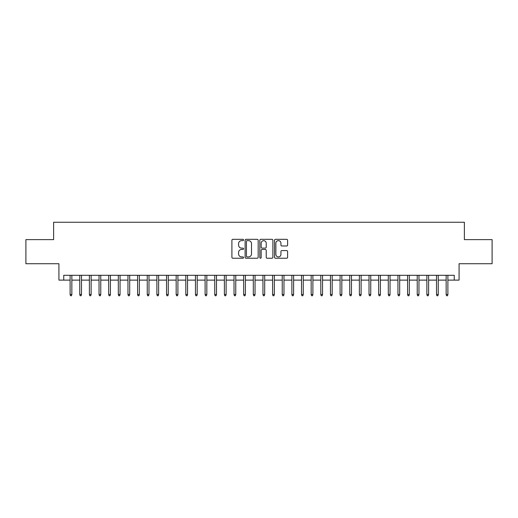 <?xml version="1.0" encoding="UTF-8"?>
<svg xmlns="http://www.w3.org/2000/svg" width="518" height="518" viewBox="0 0 518 518"><rect width="100%" height="100%" fill="white"/><g stroke="black" fill="none" stroke-linecap="round" stroke-linejoin="round"><path stroke-width="0.78" d="M243.57 239.976A0.66 0.66 0 0 0 242.91 239.316L232.854 239.316A0.945 0.945 0 0 0 231.909 240.261L231.909 257.297A0.945 0.945 0 0 0 232.854 258.242L242.91 258.242A0.66 0.66 0 0 0 243.57 257.582A0.66 0.66 0 0 0 242.91 256.922L241.608 256.922A3.03 3.03 0 0 1 238.578 253.891L238.578 252.473A3.03 3.03 0 0 1 241.608 249.443L242.91 249.443A0.66 0.66 0 0 0 243.57 248.782A0.66 0.66 0 0 0 242.91 248.116L241.608 248.116A3.03 3.03 0 0 1 238.578 245.085L238.578 243.667A3.03 3.03 0 0 1 241.608 240.637L242.91 240.637A0.66 0.66 0 0 0 243.57 239.976M286.661 245.985A0.945 0.945 0 0 0 287.607 245.04L287.607 240.261A0.945 0.945 0 0 0 286.661 239.316L275.492 239.316A0.945 0.945 0 0 0 274.546 240.261L274.546 257.297A0.945 0.945 0 0 0 275.492 258.242L286.661 258.242A0.945 0.945 0 0 0 287.607 257.297L287.607 251.521A0.945 0.945 0 0 0 286.661 250.576L281.883 250.576A0.945 0.945 0 0 0 280.931 251.521L280.931 254.39A2.532 2.532 0 0 1 278.399 256.922A2.532 2.532 0 0 1 275.867 254.39L275.867 243.169A2.532 2.532 0 0 1 278.399 240.637A2.532 2.532 0 0 1 280.931 243.169L280.931 245.04A0.945 0.945 0 0 0 281.883 245.985L286.661 245.985M63.746 280.115L63.746 275.298L454.254 275.298L454.254 280.115L459.077 280.115L459.077 263.727L492.1 263.727L492.1 239.62L464.381 239.62L464.381 222.261L53.619 222.261L53.619 239.62L25.9 239.62L25.9 263.727L58.922 263.727L58.922 280.115L70.111 280.115M258.171 240.261A0.945 0.945 0 0 0 257.226 239.316L246.056 239.316A0.945 0.945 0 0 0 245.111 240.261L245.111 257.297A0.945 0.945 0 0 0 246.056 258.242L257.226 258.242A0.945 0.945 0 0 0 258.171 257.297L258.171 240.261M260.774 239.316L271.944 239.316A0.945 0.945 0 0 1 272.889 240.261L272.889 257.297A0.945 0.945 0 0 1 271.944 258.242L267.165 258.242A0.945 0.945 0 0 1 266.22 257.297L266.22 250.388A0.945 0.945 0 0 0 265.268 249.443L262.102 249.443A0.945 0.945 0 0 0 261.156 250.388L261.156 257.582A0.66 0.66 0 0 1 260.489 258.242A0.66 0.66 0 0 1 259.829 257.582L259.829 240.261A0.945 0.945 0 0 1 260.774 239.316M71.847 280.115L79.753 280.115M81.488 280.115L89.394 280.115M91.129 280.115L99.035 280.115M100.77 280.115L108.676 280.115M110.412 280.115L118.318 280.115M120.053 280.115L127.965 280.115M129.701 280.115L137.607 280.115M139.342 280.115L147.248 280.115M148.983 280.115L156.889 280.115M158.625 280.115L166.531 280.115M168.266 280.115L176.172 280.115M177.907 280.115L185.813 280.115M187.548 280.115L195.461 280.115M197.196 280.115L205.102 280.115M206.837 280.115L214.743 280.115M216.479 280.115L224.385 280.115M226.12 280.115L234.026 280.115M235.761 280.115L243.667 280.115M245.402 280.115L253.308 280.115M255.044 280.115L262.956 280.115M264.692 280.115L272.597 280.115M274.333 280.115L282.239 280.115M283.974 280.115L291.88 280.115M293.615 280.115L301.521 280.115M303.257 280.115L311.163 280.115M312.898 280.115L320.804 280.115M322.539 280.115L330.452 280.115M332.187 280.115L340.093 280.115M341.828 280.115L349.734 280.115M351.469 280.115L359.375 280.115M361.111 280.115L369.017 280.115M370.752 280.115L378.658 280.115M380.393 280.115L388.299 280.115M390.035 280.115L397.947 280.115M399.682 280.115L407.588 280.115M409.324 280.115L417.23 280.115M418.965 280.115L426.871 280.115M428.606 280.115L436.512 280.115M438.247 280.115L446.153 280.115M447.889 280.115L454.254 280.115M247.099 240.637A0.66 0.66 0 0 0 246.439 241.304L246.439 256.255A0.66 0.66 0 0 0 247.099 256.922L248.472 256.922A3.03 3.03 0 0 0 251.502 253.891L251.502 243.667A3.03 3.03 0 0 0 248.472 240.637L247.099 240.637M266.22 243.22A2.532 2.532 0 0 0 263.688 240.689A2.532 2.532 0 0 0 261.156 243.22L261.156 247.17A0.945 0.945 0 0 0 262.102 248.116L265.268 248.116A0.945 0.945 0 0 0 266.22 247.17L266.22 243.22M70.111 294.483L70.493 295.739L71.458 295.739L71.847 294.483L70.111 294.483L70.111 275.298M71.847 294.483L71.847 275.298M79.753 294.483L80.135 295.739L81.099 295.739L81.488 294.483L79.753 294.483L79.753 275.298M81.488 294.483L81.488 275.298M89.394 294.483L89.782 295.739L90.741 295.739L91.129 294.483L89.394 294.483L89.394 275.298M91.129 294.483L91.129 275.298M99.035 294.483L99.424 295.739L100.388 295.739L100.77 294.483L99.035 294.483L99.035 275.298M100.77 294.483L100.77 275.298M108.676 294.483L109.065 295.739L110.03 295.739L110.412 294.483L108.676 294.483L108.676 275.298M110.412 294.483L110.412 275.298M118.318 294.483L118.706 295.739L119.671 295.739L120.053 294.483L118.318 294.483L118.318 275.298M120.053 294.483L120.053 275.298M127.965 294.483L128.347 295.739L129.312 295.739L129.701 294.483L127.965 294.483L127.965 275.298M129.701 294.483L129.701 275.298M137.607 294.483L137.989 295.739L138.953 295.739L139.342 294.483L137.607 294.483L137.607 275.298M139.342 294.483L139.342 275.298M147.248 294.483L147.63 295.739L148.595 295.739L148.983 294.483L147.248 294.483L147.248 275.298M148.983 294.483L148.983 275.298M156.889 294.483L157.278 295.739L158.236 295.739L158.625 294.483L156.889 294.483L156.889 275.298M158.625 294.483L158.625 275.298M166.531 294.483L166.919 295.739L167.884 295.739L168.266 294.483L166.531 294.483L166.531 275.298M168.266 294.483L168.266 275.298M176.172 294.483L176.56 295.739L177.525 295.739L177.907 294.483L176.172 294.483L176.172 275.298M177.907 294.483L177.907 275.298M185.813 294.483L186.202 295.739L187.166 295.739L187.548 294.483L185.813 294.483L185.813 275.298M187.548 294.483L187.548 275.298M195.461 294.483L195.843 295.739L196.808 295.739L197.196 294.483L195.461 294.483L195.461 275.298M197.196 294.483L197.196 275.298M205.102 294.483L205.484 295.739L206.449 295.739L206.837 294.483L205.102 294.483L205.102 275.298M206.837 294.483L206.837 275.298M214.743 294.483L215.125 295.739L216.09 295.739L216.479 294.483L214.743 294.483L214.743 275.298M216.479 294.483L216.479 275.298M224.385 294.483L224.773 295.739L225.731 295.739L226.12 294.483L224.385 294.483L224.385 275.298M226.12 294.483L226.12 275.298M234.026 294.483L234.414 295.739L235.379 295.739L235.761 294.483L234.026 294.483L234.026 275.298M235.761 294.483L235.761 275.298M243.667 294.483L244.056 295.739L245.02 295.739L245.402 294.483L243.667 294.483L243.667 275.298M245.402 294.483L245.402 275.298M253.308 294.483L253.697 295.739L254.662 295.739L255.044 294.483L253.308 294.483L253.308 275.298M255.044 294.483L255.044 275.298M262.956 294.483L263.338 295.739L264.303 295.739L264.692 294.483L262.956 294.483L262.956 275.298M264.692 294.483L264.692 275.298M272.597 294.483L272.98 295.739L273.944 295.739L274.333 294.483L272.597 294.483L272.597 275.298M274.333 294.483L274.333 275.298M282.239 294.483L282.621 295.739L283.586 295.739L283.974 294.483L282.239 294.483L282.239 275.298M283.974 294.483L283.974 275.298M291.88 294.483L292.269 295.739L293.227 295.739L293.615 294.483L291.88 294.483L291.88 275.298M293.615 294.483L293.615 275.298M301.521 294.483L301.91 295.739L302.875 295.739L303.257 294.483L301.521 294.483L301.521 275.298M303.257 294.483L303.257 275.298M311.163 294.483L311.551 295.739L312.516 295.739L312.898 294.483L311.163 294.483L311.163 275.298M312.898 294.483L312.898 275.298M320.804 294.483L321.192 295.739L322.157 295.739L322.539 294.483L320.804 294.483L320.804 275.298M322.539 294.483L322.539 275.298M330.452 294.483L330.834 295.739L331.798 295.739L332.187 294.483L330.452 294.483L330.452 275.298M332.187 294.483L332.187 275.298M340.093 294.483L340.475 295.739L341.44 295.739L341.828 294.483L340.093 294.483L340.093 275.298M341.828 294.483L341.828 275.298M349.734 294.483L350.116 295.739L351.081 295.739L351.469 294.483L349.734 294.483L349.734 275.298M351.469 294.483L351.469 275.298M359.375 294.483L359.764 295.739L360.722 295.739L361.111 294.483L359.375 294.483L359.375 275.298M361.111 294.483L361.111 275.298M369.017 294.483L369.405 295.739L370.37 295.739L370.752 294.483L369.017 294.483L369.017 275.298M370.752 294.483L370.752 275.298M378.658 294.483L379.046 295.739L380.011 295.739L380.393 294.483L378.658 294.483L378.658 275.298M380.393 294.483L380.393 275.298M388.299 294.483L388.688 295.739L389.653 295.739L390.035 294.483L388.299 294.483L388.299 275.298M390.035 294.483L390.035 275.298M397.947 294.483L398.329 295.739L399.294 295.739L399.682 294.483L397.947 294.483L397.947 275.298M399.682 294.483L399.682 275.298M407.588 294.483L407.97 295.739L408.935 295.739L409.324 294.483L407.588 294.483L407.588 275.298M409.324 294.483L409.324 275.298M417.23 294.483L417.612 295.739L418.576 295.739L418.965 294.483L417.23 294.483L417.23 275.298M418.965 294.483L418.965 275.298M426.871 294.483L427.259 295.739L428.218 295.739L428.606 294.483L426.871 294.483L426.871 275.298M428.606 294.483L428.606 275.298M436.512 294.483L436.901 295.739L437.865 295.739L438.247 294.483L436.512 294.483L436.512 275.298M438.247 294.483L438.247 275.298M446.153 294.483L446.542 295.739L447.507 295.739L447.889 294.483L446.153 294.483L446.153 275.298M447.889 294.483L447.889 275.298"/></g></svg>
